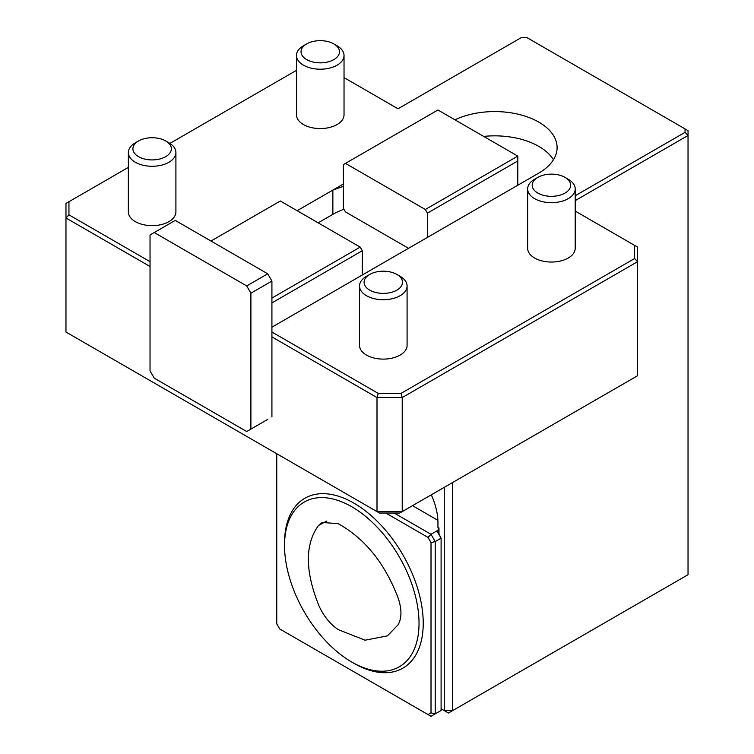 <?xml version="1.0" encoding="UTF-8"?>
<svg xmlns="http://www.w3.org/2000/svg" width="754" height="754" viewBox="0 0 754 754"><rect width="100%" height="100%" fill="white"/><g stroke="black" fill="none" stroke-linecap="round" stroke-linejoin="round"><path stroke-width="1.13" d="M338.131 523.615L322.128 522.494L318.471 525.5C304.908 544.284 304.993 570.891 318.753 605.33C323.504 615.952 330.016 624.067 338.301 629.656L365.049 640.203L387.415 635.876L398.197 624.67C401.825 618.026 401.854 609.289 398.291 598.459C385.171 563.643 365.115 538.695 338.131 523.615M419.036 623.238A95.108 54.91 60 0 1 399.337 666.772A95.108 54.91 60 0 1 304.23 611.862A95.108 54.91 60 0 1 304.23 502.051A95.108 54.91 60 0 1 377.518 527.527A95.108 54.91 60 0 1 419.036 623.238M276.756 453.729L276.756 623.812L279.725 628.959L428.036 714.585L431.015 712.869L431.015 542.588L428.036 537.432L431.015 534.303L435.209 541.579L431.015 542.588M438.366 532.597L441.099 538.186L437.103 531.268L438.366 532.597M428.036 714.585L431.015 716.3L441.099 710.475L441.099 538.186L435.209 541.579L435.209 713.878L431.015 712.869M428.036 537.432L385.765 513.031M437.103 712.784L438.592 711.927M394.172 513.031L431.015 534.303L438.592 529.921L437.103 531.268M438.979 533.653L438.979 527.979L438.79 533.323M438.79 528.111A2.375 1.376 0 0 0 438.093 529.082A2.375 1.376 0 0 0 438.592 529.921M441.099 708.779L448.451 713.02L452.654 710.598L444.247 710.598L444.247 487.338M437.886 520.317L412.513 505.661M425.331 209.489L517.8 156.106L517.8 160.96L427.433 213.128L425.331 209.489L345.473 163.382L343.372 164.598L343.372 208.274L345.473 211.912L408.527 248.311M345.473 163.382L437.942 109.999L517.8 156.106M250.903 293.212L246.699 285.926L154.231 232.543L150.037 234.965L150.037 370.864L154.231 378.14L246.699 431.524L250.903 429.101L250.903 293.212L271.921 281.072L267.717 273.796L246.699 285.926M210.979 241.035L280.328 200.998L360.186 247.105L362.288 250.743L271.921 302.91M271.921 298.066L360.186 247.105M431.288 494.822A50.527 29.17 60 0 1 437.942 522.654L437.942 527.385L438.979 527.979M517.8 185.22L517.8 160.96M427.433 213.128L427.433 237.397M267.717 419.394L250.903 429.101M267.717 273.796L175.248 220.404L154.231 232.543M271.921 416.971L271.921 281.072M362.288 250.743L362.288 275.012M337.066 45.768L333.843 43.911A19.218 11.093 0 0 0 306.671 43.911A19.218 11.093 0 0 0 306.671 59.604A19.218 11.093 0 0 0 333.843 59.604A19.218 11.093 0 0 0 333.843 43.911L337.066 45.768A23.779 13.723 0 0 1 344.031 55.476A23.779 13.723 0 0 1 329.357 68.162A23.779 13.723 0 0 1 303.447 65.183A23.779 13.723 0 0 1 296.482 55.476A23.779 13.723 0 0 1 303.447 45.768L306.671 43.911M168.943 142.836L165.72 140.979A19.218 11.093 0 0 0 138.548 140.979A19.218 11.093 0 0 0 138.548 156.672A19.218 11.093 0 0 0 165.72 156.672A19.218 11.093 0 0 0 165.72 140.979L168.943 142.836A23.779 13.723 0 0 1 175.908 152.544A23.779 13.723 0 0 1 161.233 165.23A23.779 13.723 0 0 1 135.324 162.251A23.779 13.723 0 0 1 128.359 152.544A23.779 13.723 0 0 1 135.324 142.836L138.548 140.979M400.12 276.303L396.896 274.447A19.218 11.093 0 0 0 369.714 274.447A19.218 11.093 0 0 0 369.714 290.13A19.218 11.093 0 0 0 396.896 290.13A19.218 11.093 0 0 0 396.896 274.447L400.12 276.303A23.779 13.723 0 0 1 407.085 286.011A23.779 13.723 0 0 1 392.4 298.688A23.779 13.723 0 0 1 366.491 295.719A23.779 13.723 0 0 1 359.526 286.011A23.779 13.723 0 0 1 366.491 276.303L369.714 274.447M452.654 482.485L452.654 710.598L688.034 574.708L688.034 135.475L575.208 200.611M318.16 222.835L332.863 214.343A62.412 36.032 180 0 1 343.947 209.254M343.372 186.389L332.863 190.074L343.372 184.014M483.691 136.408A62.412 36.032 180 0 1 553.455 159.744M150.037 266.511L65.966 217.981L65.966 332.033L379.46 513.031L399.752 513.031L637.592 375.718L637.592 261.666L402.221 397.556L402.221 511.608L377 511.608L377 397.556L271.921 336.887M68.944 214.843L65.966 217.981L65.966 203.42L68.944 201.704L68.944 214.843L150.037 261.666M685.056 128.906L688.034 130.621L688.034 135.475L685.056 132.336L685.056 128.906L527.084 37.7L521.137 37.7L398.018 108.783L344.031 77.615M637.592 247.105L637.592 261.666L634.623 258.528L634.623 245.389L637.592 247.105M402.221 397.556L377 397.556L378.235 393.409L400.987 393.409L402.221 397.556M538.394 173.335L271.921 327.179M454.954 119.82A62.412 36.032 180 0 1 521.297 115.013A62.412 36.032 180 0 1 557.102 147.614A62.412 36.032 180 0 1 538.818 173.09M297.142 210.705L332.863 190.074L332.863 214.343M296.482 70.339L169.895 143.42M128.359 167.407L68.944 201.704M575.208 195.757L685.056 132.336M634.623 245.389L575.208 211.082M400.987 393.409L634.623 258.528M271.921 332.033L378.235 393.409M296.482 55.476L296.482 114.853A23.779 13.723 0 0 0 303.447 124.561A23.779 13.723 0 0 0 329.357 127.53A23.779 13.723 0 0 0 344.031 114.853L344.031 55.476M128.359 152.544L128.359 211.912A23.779 13.723 0 0 0 135.324 221.619A23.779 13.723 0 0 0 161.233 224.598A23.779 13.723 0 0 0 175.908 211.912L175.908 152.544M359.526 286.011L359.526 345.379A23.779 13.723 0 0 0 366.491 355.087A23.779 13.723 0 0 0 392.4 358.065A23.779 13.723 0 0 0 407.085 345.379L407.085 286.011M575.208 188.943L575.208 248.311A23.779 13.723 180 0 1 560.524 260.997A23.779 13.723 180 0 1 534.614 258.019A23.779 13.723 180 0 1 527.649 248.311L527.649 188.943A23.779 13.723 0 0 0 534.614 198.651A23.779 13.723 0 0 0 560.524 201.629A23.779 13.723 0 0 0 575.208 188.943A23.779 13.723 0 0 0 568.243 179.235L565.019 177.379A19.218 11.093 0 0 0 537.838 177.379A19.218 11.093 0 0 0 537.838 193.071A19.218 11.093 0 0 0 565.019 193.071A19.218 11.093 0 0 0 565.019 177.379L568.243 179.235M537.838 177.379L534.614 179.235A23.779 13.723 0 0 0 527.649 188.943M318.471 525.5L326.661 521.089M284.541 544.388A98.077 56.625 60 0 1 353.353 502.814A98.077 56.625 60 0 1 423.23 623.238A98.077 56.625 60 0 1 352.825 662.653"/></g></svg>
